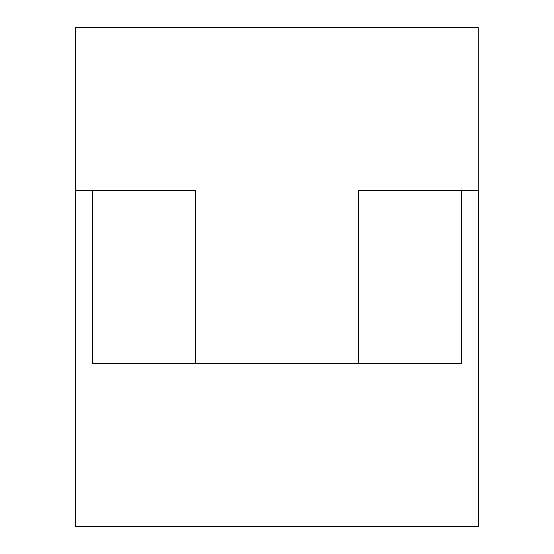<?xml version="1.0" encoding="UTF-8"?>
<svg xmlns="http://www.w3.org/2000/svg" width="554" height="554" viewBox="0 0 554 554"><rect width="100%" height="100%" fill="white"/><g stroke="black" fill="none" stroke-linecap="round" stroke-linejoin="round"><path stroke-width="0.83" d="M92.705 363.493L461.295 363.493L461.295 190.507L478.476 190.507L478.476 526.3L75.524 526.3L75.524 190.507L92.705 190.507L92.705 363.493L195.597 363.493L195.597 190.507L75.524 190.507L75.524 27.7L478.22 27.7L478.22 190.507L358.403 190.507L358.403 363.493L195.597 363.493L195.597 190.507L92.705 190.507L92.705 363.493M358.403 363.493L358.403 190.507L461.295 190.507L461.295 363.493L358.403 363.493"/></g></svg>
